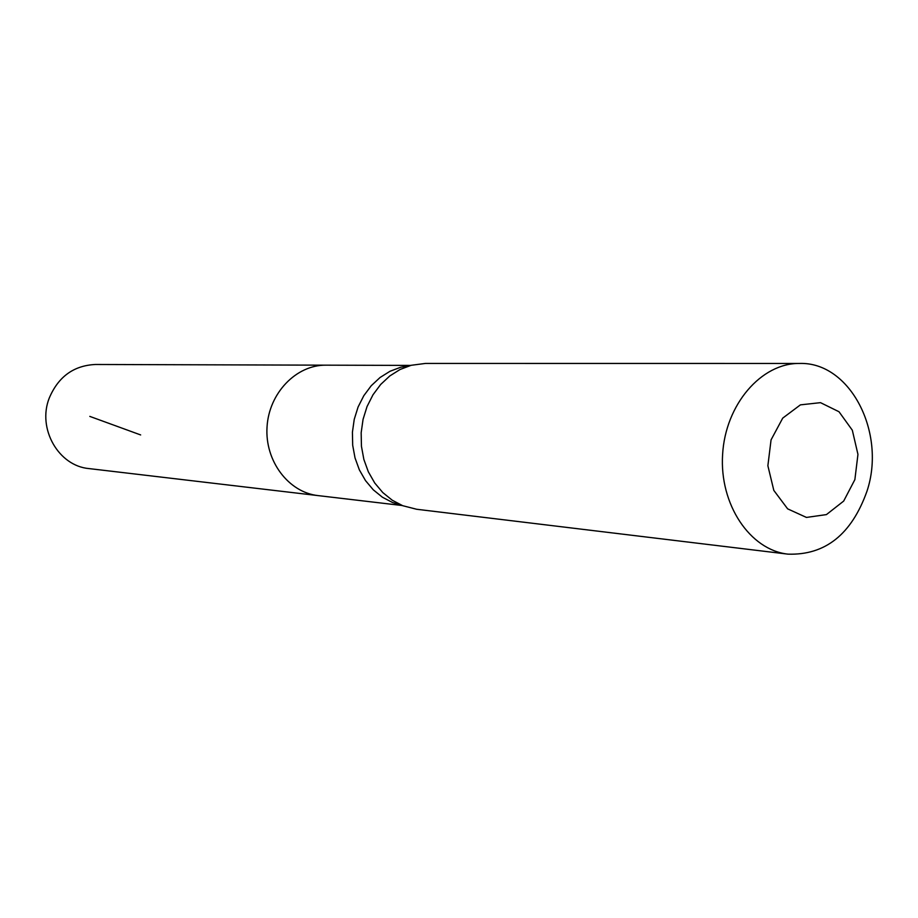 <?xml version="1.0" encoding="UTF-8"?>
<svg xmlns="http://www.w3.org/2000/svg" width="918" height="918" viewBox="0 0 918 918"><rect width="100%" height="100%" fill="white"/><g stroke="black" fill="none" stroke-linecap="round" stroke-linejoin="round"><path stroke-width="1.38" d="M410.025 365.616L400.707 367.234L390.012 371.274L380.063 377.505L371.239 385.721L363.826 395.669L358.089 406.995L354.245 419.319L352.42 432.217L352.684 445.241L355.025 457.933L359.351 469.867L365.525 480.63L373.305 489.845L382.416 497.223L392.56 502.525L401.614 505.244M402.095 505.508L318.098 495.605C288.562 492.415 264.797 461.031 267.035 427.077C268.894 393.088 296.25 364.779 325.959 365.169L95.415 364.48C73.669 365.536 58.27 376.747 49.228 398.137C37.099 428.695 58.614 466.103 89.138 468.605L318.098 495.605C288.562 492.415 264.797 461.031 267.035 427.077C268.894 393.088 296.25 364.779 325.959 365.169L410.53 365.41M788.011 554.151L416.623 509.26L402.715 505.703L392.227 500.207L382.783 492.564L374.728 482.994L368.347 471.829L363.861 459.448L361.44 446.263L361.164 432.745L363.058 419.354L367.039 406.559L372.983 394.797L380.66 384.481L389.806 375.944L400.099 369.484L411.172 365.295L425.413 363.436L799.498 363.448C850.194 361.715 886.513 432.768 866.959 491.279C851.56 534.379 825.248 555.333 788.011 554.151C749.995 550.02 719.356 504.43 722.604 454.513C725.369 404.563 761.263 362.977 799.498 363.448M854.876 479.609L843.676 501.079L826.43 514.596L806.44 517.431L787.633 508.847L773.817 490.396L767.873 465.736L771.063 439.871L782.721 418.126L800.416 404.861L820.508 402.658L839.006 411.746L852.317 430.209L857.951 454.387L854.876 479.609M140.649 434.937L89.803 416.393M392.56 502.525L402.715 505.703M400.707 367.234L411.172 365.295"/></g></svg>
